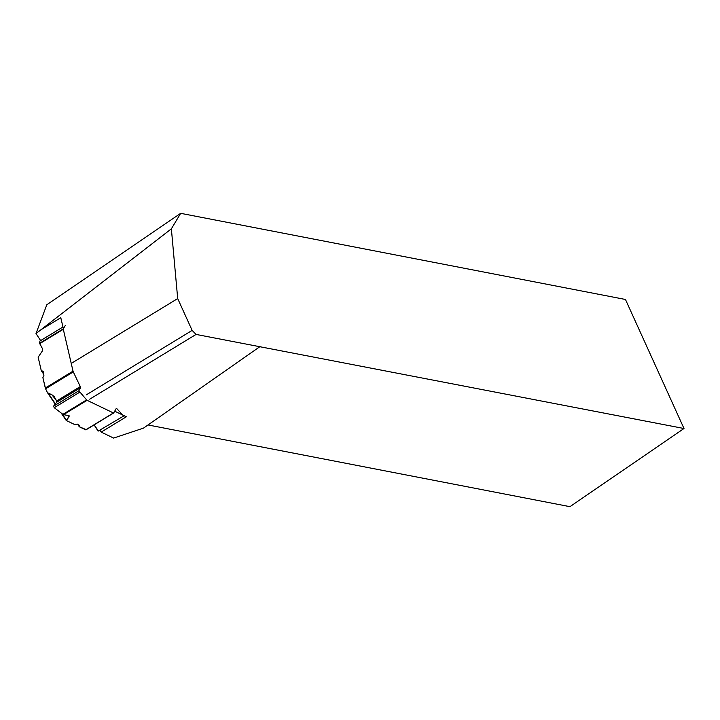 <?xml version="1.0" encoding="UTF-8"?>
<svg xmlns="http://www.w3.org/2000/svg" width="720" height="720" viewBox="0 0 720 720"><rect width="100%" height="100%" fill="white"/><g stroke="black" fill="none" stroke-linecap="round" stroke-linejoin="round"><path stroke-width="1.08" d="M78.858 390.789L80.541 387.693A1.764 0.459 -121.3 0 0 80.28 386.577L73.305 371.898L45.585 388.782L47.511 392.742L51.93 394.794L54.279 396.684L56.583 401.013L56.718 402.201L53.541 406.206L78.858 390.789L86.607 399.906A1.917 0.495 -121.3 0 0 87.093 400.311L113.436 412.956A1.917 0.495 -121.3 0 0 113.661 412.974A1.917 0.495 -121.3 0 0 113.715 412.929L116.244 408.474M62.955 326.997L39.924 341.019L39.609 343.269L42.588 348.93L42.12 351.324L38.151 357.201L41.274 370.665L43.191 371.277L43.911 375.678L42.885 377.613L45.585 388.782L47.241 392.283L48.447 393.57L51.93 394.794L55.35 398.421L56.583 401.013L56.718 402.201L53.541 406.206L54.261 407.709L62.901 414.342L69.291 415.899L66.312 420.525L74.79 424.593L77.337 424.116L79.731 425.565L79.164 426.699L85.716 429.84L113.436 412.956M63.306 329.292L39.744 343.647L42.588 348.93L42.12 351.324L38.151 357.201L41.274 370.665L43.191 371.277L43.911 375.678L42.885 377.613L45.306 388.026L73.026 371.142L63.306 329.292A1.917 0.495 -121.3 0 1 63.306 328.833L65.223 325.62M98.424 430.947L94.113 424.881L98.1 431.145L123.795 415.953L123.669 415.278M116.946 408.807L123.408 415.728M113.589 413.001L85.995 429.813A1.917 0.495 -121.3 0 1 85.941 429.867A1.917 0.495 -121.3 0 1 85.716 429.84M79.569 392.292L54.261 407.709L62.901 414.342L86.607 399.906M87.093 400.311L63.531 414.657L62.901 414.342M73.305 371.898A1.917 0.495 -121.3 0 1 73.026 371.142M45.585 388.782A1.917 0.495 -121.3 0 1 45.306 388.026M39.915 341.037L39.609 343.269L63.306 328.833M78.219 424.656L79.164 426.699M41.274 370.665L43.659 374.13M123.795 415.953L98.1 431.145M54.261 407.709L53.541 406.206M171.369 228.825L36 333.576L46.818 304.74L180.666 213.327L171.369 228.825L177.696 298.575L192.132 330.399L86.355 394.83M180.666 213.327L625.464 299.475L684 428.508L196.056 334.422L192.132 330.399M260.055 346.545L143.496 428.121L113.625 438.075L101.187 432.099L100.062 430.407M40.635 340.587L36 333.576M89.73 399.186L196.056 334.422M684 428.508L569.943 506.673L148.014 424.953M101.187 432.099L126.351 416.772L123.777 415.539M122.796 415.071L114.705 411.183M177.696 298.575L71.388 363.33M63.36 328.743L60.795 317.7L42.3 328.959M63.531 414.657L68.814 415.656L69.093 416.763L66.312 420.525L74.79 424.593L77.337 424.116L79.731 425.565L79.164 426.699L86.112 429.597M69.093 416.763L68.13 415.53M56.259 400.329L51.93 394.794M80.541 387.693L56.718 402.201M80.28 386.577L56.583 401.013M47.817 393.129L55.224 404.091M61.317 413.118L66.168 420.318M48.447 393.57L55.404 403.866M62.01 413.658L66.312 420.021M85.941 429.867L113.661 412.974M47.511 392.742L55.197 404.127M61.209 413.046L66.204 420.435M39.924 341.019L62.955 326.988"/></g></svg>

